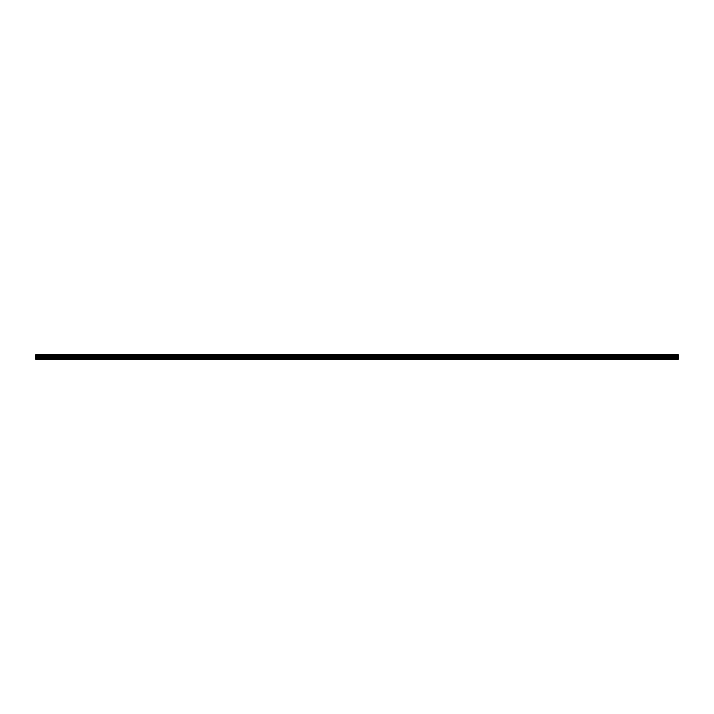 <?xml version="1.0" encoding="UTF-8"?>
<svg xmlns="http://www.w3.org/2000/svg" width="714" height="714" viewBox="0 0 714 714"><rect width="100%" height="100%" fill="white"/><g stroke="black" fill="none" stroke-linecap="round" stroke-linejoin="round"><path stroke-width="1.07" d="M35.7 355.474L35.7 354.965L678.3 354.965L678.3 355.474L35.7 355.474L35.7 359.035L678.3 359.035L678.3 356.884L35.7 356.884M678.3 355.474L678.3 356.884M35.7 358.678L678.3 358.678M35.7 355.063L678.3 355.063M35.7 357.616L678.3 357.616M35.7 355.938L678.3 355.938M35.7 357.196L678.3 357.196"/></g></svg>
